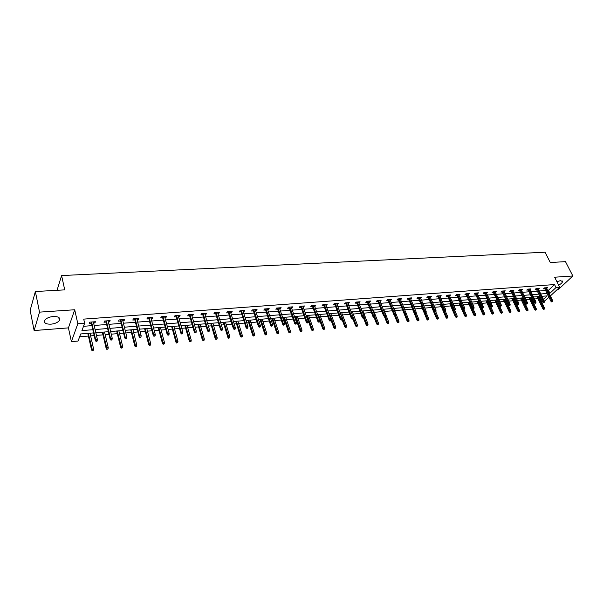 <?xml version="1.0" encoding="UTF-8"?>
<svg xmlns="http://www.w3.org/2000/svg" width="603" height="603" viewBox="0 0 603 603"><rect width="100%" height="100%" fill="white"/><g stroke="black" fill="none" stroke-linecap="round" stroke-linejoin="round"><path stroke-width="0.9" d="M50.908 324.188C54.933 323.751 57.767 322.515 59.395 320.495C60.541 317.804 58.529 316.469 53.35 316.485C49.318 316.914 46.476 318.135 44.818 320.148C43.65 322.891 45.677 324.241 50.908 324.188M558.642 285.166C560.941 283.945 562.237 282.777 562.531 281.646L560.617 280.614L556.886 281.676M93.571 332.901L80.681 333.956L78.051 341.057L71.395 341.622L77.825 323.758L84.646 323.238L81.925 330.587L92.839 329.713M68.425 327.881L74.719 309.754L39.519 312.135L35.366 291.52L30.15 310.311L34.13 330.542L68.425 327.881L71.395 341.622M556.795 289.953L557.979 289.855L572.85 275.978L554.639 277.214L559.69 287.247L550.373 295.952M548.964 297.271L544.328 301.199M542.338 301.372L541.321 301.455M79.626 336.798L88.407 336.067M90.616 335.886L94.189 335.592M96.442 335.404L102.977 334.861M105.178 334.673L109.007 334.356M111.254 334.168L117.306 333.67M119.5 333.482L123.577 333.142M125.823 332.962L131.409 332.494M133.595 332.313L137.914 331.952M140.152 331.771L145.278 331.341M147.464 331.16L152.009 330.783M154.247 330.595L158.928 330.203M161.107 330.022L165.878 329.63M168.109 329.442L172.368 329.087M174.538 328.906L179.528 328.492M181.752 328.311L185.588 327.987M187.759 327.806L192.96 327.376M195.168 327.195L198.613 326.909M200.769 326.728L206.173 326.276M208.382 326.095L211.427 325.839M213.583 325.658L219.183 325.198M221.384 325.009L224.052 324.791M226.2 324.61L231.989 324.128M234.183 323.947L236.482 323.758M238.63 323.577L244.592 323.08M246.785 322.899L248.73 322.741M250.863 322.56L257.006 322.047M259.192 321.866L260.79 321.738M262.923 321.557L269.232 321.03M271.41 320.849L272.669 320.743M274.795 320.57L281.277 320.035M283.44 319.854L284.382 319.771M286.493 319.598L293.133 319.047M295.297 318.866L295.915 318.814M298.025 318.64L304.817 318.075M309.384 317.691L316.326 317.118M320.585 316.763L327.663 316.176M331.62 315.844L338.841 315.241M342.504 314.939L349.853 314.329M353.23 314.05L360.715 313.424M363.805 313.168L371.41 312.535M374.237 312.301L381.963 311.661M384.518 311.442L392.365 310.794M394.664 310.605L402.616 309.942M404.711 309.769L412.505 309.12M414.819 308.924L422.243 308.306M424.783 308.095L431.861 307.507M434.62 307.281L441.343 306.723M444.313 306.475L450.705 305.94M453.878 305.676L459.946 305.171M463.323 304.892L469.059 304.417M472.631 304.116L478.058 303.663M481.82 303.354L486.945 302.925M490.887 302.6L495.719 302.201M499.842 301.854L504.379 301.477M508.676 301.123L512.927 300.769M514.894 300.603L515.384 300.565M517.397 300.392L521.369 300.068M523.329 299.902L523.999 299.849M526.004 299.676L529.713 299.374M531.658 299.209L532.509 299.141M534.499 298.975L537.944 298.689M39.519 312.135L34.13 330.542M35.366 291.52L64.725 289.87L61.596 275.563L545.074 252.212L550.275 262.509L565.486 261.649L572.85 275.978M61.596 275.563L57.036 290.299M539.851 298.44L540.574 297.761M547.599 290.36L548.466 290.292L554.541 284.556L83.719 319.115L84.646 323.238M83.516 326.298L91.905 325.65M94.151 325.477L106.663 324.504M108.902 324.331L121.173 323.381M123.411 323.208L135.449 322.273M137.68 322.108L149.491 321.188M151.715 321.015L163.307 320.118M165.531 319.944L176.905 319.07M179.114 318.897L190.284 318.03M192.493 317.856L203.452 317.012M205.653 316.839L216.417 316.01M218.61 315.836L229.178 315.022M231.364 314.849L241.743 314.042M243.921 313.877L254.112 313.085M256.29 312.919L266.3 312.143M268.471 311.977L278.3 311.216M280.463 311.05L290.126 310.296M292.282 310.13L301.771 309.399M303.92 309.233L313.251 308.51M315.392 308.344L324.557 307.636M326.69 307.47L335.705 306.769M337.831 306.603L346.687 305.917M348.805 305.751L357.511 305.08M359.629 304.914L368.184 304.251M370.295 304.093L378.707 303.437M380.81 303.279L389.086 302.638M391.181 302.472L399.314 301.847M401.402 301.681L409.407 301.063M411.487 300.905L419.364 300.294M421.437 300.128L429.178 299.533M431.243 299.374L438.863 298.779M440.921 298.621L448.413 298.04M450.471 297.882L457.843 297.309M459.885 297.151L467.144 296.593M469.179 296.435L476.325 295.877M478.352 295.726L485.385 295.176M487.405 295.025L494.324 294.49M496.344 294.332L503.151 293.804M505.163 293.646L511.864 293.126M513.869 292.975L520.464 292.463M522.462 292.304L528.959 291.807M530.949 291.648L537.341 291.159M539.323 291L545.625 290.51M546.687 288.513L547.607 287.639L544.441 287.88L543.439 288.837L544.743 288.739M538.419 289.154L539.353 288.264L536.15 288.505L535.147 289.47L536.466 289.372M530.052 289.802L530.987 288.89L527.746 289.139L526.751 290.111L528.085 290.005M521.572 290.465L522.522 289.53L519.236 289.779L518.248 290.752L519.598 290.654M512.987 291.128L513.944 290.179L510.62 290.427L509.633 291.407L510.997 291.302M504.296 291.807L505.261 290.834L501.884 291.083L500.912 292.071L502.291 291.965M493.058 291.754L499.54 305.744L501.281 304.945L495.071 291.603L495.493 292.485L496.457 291.498L493.043 291.754L492.078 292.741L493.465 292.636M486.553 293.164L487.548 292.169L484.088 292.425L483.124 293.427L484.526 293.322M477.508 293.849L478.511 292.847L475.006 293.111L474.056 294.113L475.473 294.008M468.335 294.55L469.36 293.54L465.81 293.804L464.868 294.814L466.3 294.701M459.049 295.259L460.089 294.234L456.486 294.505L455.551 295.523L456.999 295.41M449.634 295.975L450.69 294.942L447.042 295.221L446.114 296.239L447.577 296.126M440.092 296.699L441.17 295.666L437.469 295.937L436.549 296.97L438.027 296.857M430.421 297.43L431.514 296.39L427.768 296.676L426.856 297.701L428.349 297.588M420.615 298.176L421.731 297.128L417.932 297.415L417.027 298.447L418.542 298.334M410.673 298.937L411.811 297.874L407.952 298.168L407.063 299.209L408.593 299.096M400.596 299.699L401.749 298.636L397.844 298.93L396.962 299.977L398.508 299.857M390.375 300.475L391.551 299.405L387.593 299.699L386.719 300.754L388.279 300.633M380.011 301.266L381.209 300.181L377.192 300.482L376.332 301.545L377.915 301.425M369.503 302.065L370.717 300.972L366.647 301.281L365.795 302.344L367.4 302.224M358.845 302.872L360.081 301.771L355.951 302.088L355.114 303.158L356.727 303.038M348.029 303.701L349.288 302.585L345.097 302.902L344.275 303.98L345.911 303.859M337.062 304.53L338.343 303.415L334.092 303.731L333.278 304.817L334.936 304.696M325.929 305.374L327.233 304.251L322.922 304.575L322.123 305.668L323.796 305.54M314.638 306.234L315.964 305.095L311.585 305.427L310.801 306.528L312.497 306.399M303.173 307.108L304.53 305.962L300.083 306.294L299.314 307.402L301.025 307.274M291.543 307.99L292.922 306.837L288.407 307.176L287.654 308.291L289.387 308.156M279.732 308.887L280.387 308.842L281.134 307.726L276.558 308.065L275.82 309.188L277.576 309.053M267.747 309.799L268.448 309.746L269.179 308.623L264.529 308.977L263.805 310.1L265.584 309.965M255.582 310.726L256.32 310.673L257.036 309.543L252.318 309.897L251.602 311.027L253.403 310.892M243.22 311.668L244.004 311.608L244.705 310.47L239.911 310.831L239.218 311.97L241.042 311.834M230.67 312.618L231.499 312.558L232.185 311.412L227.316 311.781L226.645 312.927L228.484 312.784M217.932 313.59L218.806 313.522L219.469 312.369L214.525 312.746L213.869 313.899L215.738 313.756M204.982 314.578L205.909 314.502L206.55 313.341L201.53 313.726L200.889 314.887L202.781 314.743M191.837 315.573L192.802 315.497L193.435 314.336L188.332 314.721L187.714 315.889L189.628 315.738M178.473 316.59L179.498 316.515L180.101 315.339L174.915 315.731L174.32 316.907L176.264 316.756M164.898 317.623L165.968 317.54L166.556 316.356L161.287 316.756L160.707 317.939L162.682 317.789M151.097 318.67L152.227 318.588L152.793 317.397L147.441 317.804L146.883 318.995L148.873 318.844M137.077 319.741L138.26 319.65L138.803 318.452L133.361 318.859L132.826 320.065L134.846 319.907M122.816 320.819L124.06 320.728L124.58 319.522L119.047 319.937L118.535 321.15L120.585 320.992M108.329 321.927L109.625 321.829L110.123 320.615L104.5 321.037L104.01 322.251L106.083 322.092M93.586 323.042L94.95 322.944L95.417 321.723L89.704 322.153L89.236 323.374L91.347 323.216M74.719 309.754L77.825 323.758M554.541 284.556L556.026 287.525L559.69 287.247M543.424 299.359L547.125 295.885L541.931 296.307M539.941 296.472L533.542 296.993M531.545 297.158L525.047 297.686M523.042 297.852L516.439 298.387M514.434 298.553L507.726 299.103M505.713 299.269L498.892 299.819M496.872 299.985L489.953 300.55M487.917 300.716L480.885 301.289M478.85 301.455L471.697 302.043M469.662 302.209L462.395 302.804M460.345 302.97L452.959 303.573M450.901 303.739L443.401 304.349M441.336 304.523L433.708 305.141M431.635 305.314L423.879 305.947M421.806 306.113L413.922 306.761M411.834 306.927L403.822 307.583M401.726 307.756L393.578 308.419M391.475 308.593L383.191 309.264M381.081 309.437L372.654 310.123M370.544 310.296L361.966 310.997M359.848 311.171L351.127 311.879L356.154 325.138L357.391 325.025L352.371 311.781M349.001 312.053L340.13 312.784M337.997 312.957L328.967 313.688M326.826 313.869L317.638 314.615M315.497 314.789L306.143 315.55M303.995 315.731L294.483 316.507M292.319 316.681L282.634 317.472M280.47 317.645L270.611 318.452M268.441 318.633L258.408 319.447M256.23 319.628L246.009 320.464M243.823 320.638L233.421 321.489M231.228 321.67L220.63 322.53M218.437 322.711L207.643 323.592M205.435 323.773L194.445 324.67M192.236 324.851L181.036 325.763M178.82 325.944L167.408 326.879M165.184 327.06L153.561 328.009M151.33 328.19L139.481 329.155M137.243 329.336L125.175 330.323M122.929 330.504L110.62 331.514M108.374 331.695L95.824 332.72M541.283 301.372L542.007 300.693M549.062 293.314L549.936 293.246L556.026 287.525M95.086 329.532L107.62 328.537M109.867 328.356L122.16 327.376M124.399 327.195L136.459 326.238M138.69 326.057L150.524 325.115M152.747 324.934L164.363 324.007M166.586 323.834L177.975 322.922M180.191 322.748L191.377 321.851M193.586 321.678L204.568 320.804M206.769 320.623L217.547 319.763M219.741 319.59L230.323 318.746M232.517 318.572L242.911 317.743M245.089 317.57L255.295 316.756M257.473 316.583L267.498 315.784M269.669 315.61L279.521 314.819M281.684 314.645L291.355 313.877M293.51 313.703L303.015 312.949M305.171 312.776L314.51 312.03M316.65 311.857L325.831 311.125M327.964 310.96L336.987 310.236M339.12 310.07L347.984 309.362M350.109 309.188L358.823 308.495M360.941 308.329L369.503 307.643M371.614 307.477L380.041 306.799M382.144 306.633L390.427 305.977M392.523 305.804L400.671 305.156M402.759 304.99L410.771 304.349M412.851 304.183L420.728 303.558M422.809 303.392L430.557 302.774M432.622 302.608L440.25 301.997M442.308 301.832L449.808 301.236M451.866 301.07L459.245 300.482M461.295 300.317L468.554 299.744M470.596 299.578L477.742 299.005M479.777 298.847L486.802 298.281M488.829 298.123L495.756 297.573M497.776 297.407L504.583 296.864M506.595 296.706L513.304 296.171M515.309 296.013L521.912 295.485M523.909 295.327L530.406 294.807M532.404 294.648L538.803 294.136M540.785 293.978L547.087 293.473M548.466 290.292L549.936 293.246M486.169 292.274L486.583 293.164M477.146 292.952L477.561 293.849M468.011 293.638L468.418 294.543M458.747 294.339L459.147 295.251M449.356 295.048L449.763 295.96M439.843 295.764L440.243 296.684M430.203 296.488L430.602 297.422M420.427 297.226L420.826 298.161M410.522 297.972L410.914 298.915M400.475 298.726L400.867 299.683M390.292 299.495L390.676 300.452M379.965 300.279L380.342 301.244M369.488 301.063L369.865 302.035M358.86 301.862L359.237 302.842M348.089 302.676L348.459 303.663M337.152 303.505L337.529 304.492M326.065 304.334L326.434 305.337M314.811 305.186L315.173 306.196M303.392 306.045L303.754 307.063M291.807 306.919L292.161 307.945M280.041 307.809L280.387 308.842M268.101 308.706L268.448 309.746M255.974 309.618L256.32 310.673M243.672 310.545L244.004 311.608M231.168 311.487L231.499 312.558M218.474 312.444L218.806 313.522M205.585 313.417L205.909 314.502M192.493 314.404L192.802 315.497M179.181 315.407L179.498 316.515M165.667 316.424L165.968 317.54M151.926 317.464L152.227 318.588M137.966 318.512L138.26 319.65M123.773 319.582L124.06 320.728M109.347 320.668L109.625 321.829M94.679 321.776L94.95 322.944M544.358 287.955L550.961 301.319L551.7 300.633L545.353 287.812M552.137 301.553L551.722 301.93L552.665 301.508L552.137 301.553L551.7 300.633L552.65 300.558L546.303 287.737M550.961 301.319L551.722 301.93M552.665 301.508L552.65 300.558M543.627 309.414L544.554 309L543.627 309.414L542.881 308.804L544.547 308.05L538.924 296.555M544.027 309.045L537.982 296.631M542.881 308.804L536.987 296.714M544.547 308.05L544.554 309M536.075 288.573L542.662 302.035L543.393 301.349L537.069 288.438M543.831 302.269L543.424 302.653L544.366 302.224L543.831 302.269L543.393 301.349L544.358 301.266L538.034 288.362M542.662 302.035L543.424 302.653M544.366 302.224L544.358 301.266M527.693 289.191L534.258 302.751L534.989 302.065L528.688 289.063M535.426 302.992L535.019 303.377L535.969 302.947L535.426 302.992L534.989 302.065L535.961 301.982L529.66 288.995M534.258 302.751L535.019 303.377M535.969 302.947L535.961 301.982M535.374 310.176L536.308 309.754L535.374 310.176L534.627 309.558L536.301 308.804L530.7 297.226M535.773 309.799L529.743 297.302M534.627 309.558L528.756 297.385M536.301 308.804L536.308 309.754M527.022 310.937L527.957 310.515L527.022 310.937L526.268 310.319L527.949 309.558L522.371 297.905M527.414 310.568L521.407 297.988M526.268 310.319L520.419 298.063M527.949 309.558L527.957 310.515M519.198 289.817L525.748 303.49L526.472 302.796L520.193 289.704M526.916 303.731L526.509 304.116L527.459 303.678L526.916 303.731L526.472 302.796L527.459 302.706L521.173 289.628M525.748 303.49L526.509 304.116M527.459 303.678L527.459 302.706M510.59 290.45L517.125 304.229L517.841 303.535L511.585 290.352M518.286 304.47L517.887 304.862L518.844 304.425L518.286 304.47L517.841 303.535L518.844 303.445L512.588 290.277M517.125 304.229L517.887 304.862M518.844 304.425L518.844 303.445M501.877 291.098L508.389 304.982L509.105 304.281L502.872 291.008M509.55 305.224L510.115 305.178L509.55 305.224L509.105 304.281L510.115 304.191L503.889 290.932M508.389 304.982L509.158 305.615M510.115 305.178L510.115 304.191M518.557 311.713L519.5 311.291L518.557 311.713L517.811 311.088L519.5 310.326L513.937 298.598M518.949 311.336L512.957 298.673M517.811 311.088L511.977 298.756M519.5 310.326L519.5 311.291M509.987 312.497L510.929 312.075L509.987 312.497L509.241 311.872L510.937 311.103L505.397 299.292M510.379 312.12L504.41 299.374M509.241 311.872L503.43 299.45M510.937 311.103L510.929 312.075M501.312 313.296L502.254 312.867L501.312 313.296L500.558 312.663L502.261 311.887L496.751 300M501.696 312.919L495.741 300.083M500.558 312.663L494.777 300.158M502.261 311.887L502.254 312.867M500.701 305.992L501.274 305.94L500.701 305.992L494.045 291.679M499.54 305.744L500.309 306.384M501.274 305.94L501.281 304.945M492.515 314.103L493.465 313.666L492.515 314.103L491.762 313.462L493.48 312.686L490.691 306.61M492.9 313.718L486.968 300.799M491.762 313.462L486.01 300.874M493.48 312.686L493.465 313.666M484.119 292.425L490.578 306.512L491.279 305.804L485.106 292.349M491.731 306.761L492.312 306.716L491.731 306.761L491.279 305.804L492.319 305.713L486.146 292.274M490.578 306.512L491.339 307.153M492.312 306.716L492.319 305.713M483.606 314.917L484.563 314.48L483.606 314.917L482.86 314.276L484.578 313.492L481.94 307.673M483.99 314.532L478.081 301.523M482.86 314.276L477.124 301.598M484.578 313.492L484.563 314.48M475.066 293.111L481.495 307.296L482.189 306.58L476.046 293.035M482.649 307.545L483.229 307.5L482.649 307.545L482.189 306.58L483.244 306.49L477.094 292.952M481.495 307.296L482.257 307.945M483.229 307.5L483.244 306.49M474.584 315.746L475.548 315.309L474.584 315.746L473.837 315.098L475.563 314.306L473.069 308.736L474.033 308.291L473.054 308.736L472.285 308.088L465.893 293.797M474.968 315.361L469.081 302.254M473.837 315.098L468.132 302.337M475.563 314.306L475.548 315.309M472.285 308.088L472.978 307.372L466.865 293.729M473.438 308.344L472.978 307.372L474.048 307.274L467.928 293.646M474.033 308.291L474.048 307.274M465.441 316.583L466.413 316.138L465.441 316.583L464.694 315.934L466.428 315.135L463.948 309.527M465.817 316.198L459.961 303M464.694 315.934L459.019 303.075M466.428 315.135L466.413 316.138M456.599 294.498L462.961 308.887L463.647 308.163L457.564 294.43M464.106 309.143L464.709 309.098L464.106 309.143L463.647 308.163L464.732 308.073L458.642 294.347M462.961 308.887L463.722 309.543M464.709 309.098L464.732 308.073M456.177 317.434L457.149 316.99L456.177 317.434L455.431 316.779L457.172 315.98L454.707 310.326M456.554 317.042L450.72 303.754M455.431 316.779L449.785 303.829M457.172 315.98L457.149 316.99M447.177 295.206L453.509 309.701L454.187 308.977L448.135 295.138M454.647 309.965L455.257 309.912L454.647 309.965L454.187 308.977L455.288 308.879L449.227 295.055M453.509 309.701L454.27 310.364M455.257 309.912L455.288 308.879M446.793 318.294L447.765 317.849L446.793 318.294L446.039 317.63L447.795 316.824L445.331 311.11M447.162 317.902L443.959 310.56M446.039 317.63L440.431 304.598M447.795 316.824L447.765 317.849M437.635 295.93L443.921 310.522L444.599 309.799L438.585 295.854M445.059 310.786L445.677 310.733L445.059 310.786L444.599 309.799L445.707 309.701L439.693 295.772M443.921 310.522L444.69 311.193M445.677 310.733L445.707 309.701M437.281 319.168L438.26 318.716L437.281 319.168L436.527 318.497L438.291 317.691L435.773 311.789M437.642 318.768L434.597 311.706M436.527 318.497L430.949 305.367M438.291 317.691L438.26 318.716M427.957 296.661L434.205 311.359L434.876 310.628L428.899 296.586M435.343 311.63L435.969 311.57L435.343 311.63L434.876 310.628L436.007 310.53L430.022 296.503M434.205 311.359L434.974 312.037M435.969 311.57L436.007 310.53M427.633 320.05L428.62 319.598L427.633 320.05L426.886 319.379L427.535 318.663L428.658 318.565L426.095 312.46M428.002 319.65L425.107 312.867L426.125 312.422L425.123 312.889L424.361 312.203L418.143 297.4M426.886 319.379L421.339 306.151M428.658 318.565L428.62 319.598M424.361 312.203L425.017 311.472L419.077 297.324M425.492 312.475L425.017 311.472L426.163 311.374L420.216 297.241M426.125 312.422L426.163 311.374M417.864 320.947L418.851 320.487L417.864 320.947L417.11 320.268L417.758 319.552L418.889 319.447L416.16 312.867M418.218 320.547L415.346 313.733M417.11 320.268L411.6 306.95M418.889 319.447L418.851 320.487M408.201 298.146L414.374 313.063L415.03 312.324L409.128 298.078M415.497 313.341L415.135 313.748L415.784 313.696L416.145 313.281L415.497 313.341L415.03 312.324L416.191 312.226L410.281 297.988M414.374 313.063L415.135 313.748M416.145 313.281L416.191 312.226M407.952 321.851L408.947 321.391L407.952 321.851L407.206 321.173L407.839 320.449L408.992 320.344L406.068 313.191M408.306 321.452L405.45 314.585M407.206 321.173L404.259 313.944M408.992 320.344L408.947 321.391M398.123 298.907L404.251 313.937L404.892 313.191L399.035 298.839M405.374 314.216L405.012 314.623L405.661 314.57L406.023 314.155L405.374 314.216L404.892 313.191L406.068 313.093L400.204 298.749M404.251 313.937L405.012 314.623M406.023 314.155L406.068 313.093M397.912 322.771L398.907 322.311L397.912 322.771L397.158 322.085L397.792 321.361L398.96 321.256L393.774 308.404M398.259 322.371L395.41 315.452L395.764 315.045L394.739 315.512L395.402 315.459M397.158 322.085L394.392 315.188M398.96 321.256L398.907 322.311M387.895 299.676L393.978 314.819L394.618 314.073L388.799 299.608M395.101 315.098L394.618 314.073L395.809 313.967L389.99 299.518M393.978 314.819L394.739 315.512M395.764 315.045L395.809 313.967M387.721 323.705L388.731 323.246L387.721 323.705L386.975 323.012L387.601 322.288L388.784 322.175L383.636 309.226M388.068 323.298L385.166 316.16M386.975 323.012L384.36 316.409M388.784 322.175L388.731 323.246M377.531 300.46L383.568 315.716L384.201 314.962L378.428 300.392M384.676 315.995L384.33 316.417L385.355 315.942L384.676 315.995L384.201 314.962L385.407 314.856L379.634 300.302M383.568 315.716L384.33 316.417M385.355 315.942L385.407 314.856M377.395 324.655L378.405 324.188L377.395 324.655L376.649 323.954L377.267 323.223L378.465 323.118L373.363 310.07M377.742 324.248L374.78 316.861M376.649 323.954L374.056 317.306M378.465 323.118L378.405 324.188M367.016 301.251L373.001 316.62L373.626 315.866L367.905 301.183M374.109 316.907L373.762 317.329L374.795 316.854L374.109 316.907L373.626 315.866L374.855 315.761L369.126 301.093M373.001 316.62L373.762 317.329M374.795 316.854L374.855 315.761M366.925 325.612L367.936 325.145L366.925 325.612L366.179 324.911L366.782 324.173L368.003 324.067L362.938 310.922M367.265 325.205L364.114 317.231M366.179 324.911L363.601 318.211M368.003 324.067L367.936 325.145M356.35 302.058L362.29 317.547L362.908 316.786L357.225 301.99M363.39 317.834L363.051 318.256L363.745 318.196L364.084 317.773L363.39 317.834L362.908 316.786L364.152 316.673L358.468 301.892M362.29 317.547L363.051 318.256M364.084 317.773L364.152 316.673M356.305 326.585L357.323 326.11L356.305 326.585L355.559 325.876L352.966 319.025M355.559 325.876L356.154 325.138L356.637 326.178M357.391 325.025L357.323 326.11M345.534 302.872L351.421 318.482L352.024 317.713L346.401 302.804M352.514 318.768L352.182 319.198L353.215 318.708L352.514 318.768L352.024 317.713L353.29 317.608L347.66 302.714M351.421 318.482L352.182 319.198M353.215 318.708L353.29 317.608M345.527 327.572L346.552 327.097L345.527 327.572L344.78 326.864L345.376 326.117L346.627 326.004L341.652 312.656M345.858 327.158L340.401 312.761M344.78 326.864L342.135 319.733M346.627 326.004L346.552 327.097M334.567 303.693L340.394 319.424L340.989 318.655L335.411 303.633M341.479 319.726L341.147 320.148L342.195 319.665L341.479 319.726L340.989 318.655L342.27 318.55L336.693 303.535M340.394 319.424L341.147 320.148M342.195 319.665L342.27 318.55M334.597 328.575L335.63 328.1L334.597 328.575L333.851 327.859L334.431 327.105L335.705 326.992L330.776 313.545M334.921 328.16L329.517 313.643M333.851 327.859L331.039 320.155M335.705 326.992L335.63 328.1M323.427 304.538L329.2 320.389L329.788 319.613L324.271 304.47M330.286 320.69L329.954 321.12L331.009 320.63L330.286 320.69L329.788 319.613L331.092 319.507L325.567 304.372M329.2 320.389L329.954 321.12M331.009 320.63L331.092 319.507M323.51 329.592L324.542 329.11L323.51 329.592L322.763 328.869L323.336 328.115L324.625 327.994L319.748 314.442M323.826 329.178L318.467 314.547M322.763 328.869L317.653 314.615M324.625 327.994L324.542 329.11M312.135 305.389L317.841 321.369L318.422 320.585L312.957 305.322M318.919 321.67L318.603 322.1L319.334 322.04L319.658 321.603L318.919 321.67L318.422 320.585L319.741 320.472L314.276 305.224M317.841 321.369L318.603 322.1M319.658 321.603L319.741 320.472M312.256 330.625L313.296 330.135L312.256 330.625L311.517 329.894L312.083 329.132L313.387 329.019L308.563 315.354M312.573 330.203L307.259 315.459M311.517 329.894L306.46 315.527M313.387 329.019L313.296 330.135M300.671 306.249L306.316 322.356L306.882 321.572L301.485 306.188M307.387 322.665L307.07 323.102L308.133 322.597L307.387 322.665L306.882 321.572L308.223 321.459L302.819 306.09M306.316 322.356L307.07 323.102M308.133 322.597L308.223 321.459M300.844 331.673L301.884 331.183L300.844 331.673L300.106 330.934L300.656 330.173L301.982 330.052L297.211 316.281M301.153 331.251L295.885 316.394M300.106 330.934L295.101 316.454M301.982 330.052L301.884 331.183M289.033 307.131L294.618 323.366L295.176 322.575L289.832 307.07M295.681 323.675L295.372 324.113L296.126 324.045L296.435 323.607L295.681 323.675L295.176 322.575L296.533 322.462L291.189 306.965M294.618 323.366L295.372 324.113M296.435 323.607L296.533 322.462M289.259 332.735L290.307 332.238L289.259 332.735L288.52 331.989L289.063 331.22L290.405 331.1L285.686 317.223M289.561 332.306L284.345 317.329M288.52 331.989L283.576 317.397M290.405 331.1L290.307 332.238M277.222 308.02L282.739 324.384L283.289 323.592L278.013 307.96M283.794 324.7L283.493 325.138L284.563 324.633L283.794 324.7L283.289 323.592L284.669 323.472L279.385 307.854M282.739 324.384L283.493 325.138M284.563 324.633L284.669 323.472M277.501 333.813L278.556 333.316L277.501 333.813L276.762 333.06L277.29 332.291L278.661 332.163L273.996 318.18M277.795 333.384L272.639 318.286M276.762 333.06L271.878 318.354M278.661 332.163L278.556 333.316M265.237 308.924L270.679 325.424L271.214 324.625L266.006 308.864M271.727 325.741L271.433 326.185L272.511 325.673L271.727 325.741L271.214 324.625L272.616 324.504L267.4 308.759M270.679 325.424L271.433 326.185M272.511 325.673L272.616 324.504M265.561 334.906L266.624 334.401L265.561 334.906L264.83 334.152L265.35 333.376L266.737 333.248L262.132 319.145M265.855 334.477L260.752 319.258M264.83 334.152L260.006 319.319M266.737 333.248L266.624 334.401M253.064 309.836L258.438 326.472L258.958 325.673L253.825 309.784M259.478 326.796L259.184 327.241L260.27 326.728L259.478 326.796L258.958 325.673L260.383 325.552L255.235 309.678M258.438 326.472L259.184 327.241M260.27 326.728L260.383 325.552M253.441 336.014L254.511 335.509L253.441 336.014L252.71 335.253L253.222 334.477L254.632 334.348L250.087 320.125M253.727 335.585L248.685 320.246M252.71 335.253L247.954 320.306M254.632 334.348L254.511 335.509M240.71 310.771L246.001 327.542L246.514 326.736L241.449 310.718M247.034 327.874L246.748 328.318L247.554 328.251L247.833 327.798L247.034 327.874L246.514 326.736L247.961 326.615L242.888 310.605M246.001 327.542L246.748 328.318M247.833 327.798L247.961 326.615M241.14 337.145L242.21 336.632L241.14 337.145L240.409 336.376L240.906 335.592L242.338 335.456L237.861 321.128M241.419 336.708L236.436 321.241M240.409 336.376L235.72 321.301M242.338 335.456L242.21 336.632M228.16 311.713L233.376 328.627L233.874 327.821L228.884 311.661M234.394 328.959L234.115 329.411L234.936 329.344L235.208 328.891L234.394 328.959L233.874 327.821L235.343 327.693L230.346 311.555M233.376 328.627L234.115 329.411M235.208 328.891L235.343 327.693M228.65 338.291L229.728 337.778L228.65 338.291L227.919 337.514L228.409 336.723L229.856 336.595L225.447 322.138M228.921 337.853L223.999 322.258M227.919 337.514L223.298 322.311M229.856 336.595L229.728 337.778M215.414 312.678L220.547 329.735L221.037 328.914L216.123 312.625M221.557 330.067L221.286 330.519L222.386 329.999L221.557 330.067L221.037 328.914L222.522 328.786L217.6 312.512M220.547 329.735L221.286 330.519M222.386 329.999L222.522 328.786M215.964 339.451L217.042 338.939L215.964 339.451L215.233 338.667L215.708 337.876L217.186 337.74L212.844 323.17M216.228 339.014L211.374 323.291M215.233 338.667L210.688 323.344M217.186 337.74L217.042 338.939M202.465 313.65L207.515 330.851L207.99 330.029L203.158 313.598M208.517 331.19L208.254 331.65L209.362 331.122L208.517 331.19L207.99 330.029L209.505 329.901L204.666 313.485M207.515 330.851L208.254 331.65M209.362 331.122L209.505 329.901M203.075 340.635L204.168 340.115L203.075 340.635L202.352 339.843L202.812 339.044L204.311 338.909L200.038 324.21M203.332 340.19L198.553 324.331M202.352 339.843L197.882 324.391M204.311 338.909L204.168 340.115M189.312 314.645L194.279 331.989L194.739 331.168L189.99 314.593M195.266 332.336L195.01 332.796L195.869 332.72L196.126 332.261L195.266 332.336L194.739 331.168L196.276 331.032L191.52 314.48M194.279 331.989L195.01 332.796M196.126 332.261L196.276 331.032M189.99 341.833L191.083 341.306L189.99 341.833L189.267 341.034L189.711 340.235L191.234 340.092L187.043 325.273M190.239 341.388L185.528 325.394M189.267 341.034L184.872 325.454M191.234 340.092L191.083 341.306M175.955 315.648L180.825 333.15L181.269 332.313L176.611 315.603M181.804 333.497L181.556 333.956L182.671 333.421L181.804 333.497L181.269 332.313L182.83 332.185L178.164 315.482M180.825 333.15L181.556 333.956M182.671 333.421L182.83 332.185M176.694 343.054L177.787 342.527L176.694 343.054L175.978 342.248L176.408 341.441L177.953 341.298L173.83 326.351M176.928 342.602L172.292 326.479M175.978 342.248L171.667 326.532M177.953 341.298L177.787 342.527M162.373 316.673L167.152 334.326L167.581 333.489L163.014 316.628M168.116 334.68L167.883 335.14L168.765 335.064L169.006 334.597L168.116 334.68L167.581 333.489L169.172 333.353L164.589 316.507M167.152 334.326L167.883 335.14M169.006 334.597L169.172 333.353M163.179 344.29L164.287 343.755L163.179 344.29L162.471 343.476L162.885 342.662L164.453 342.527L160.421 327.444M163.413 343.838L158.853 327.572M162.471 343.476L158.242 327.625M164.453 342.527L164.287 343.755M148.579 317.713L153.252 335.517L153.667 334.68L149.197 317.668M154.21 335.879L153.984 336.346L155.107 335.796L154.21 335.879L153.667 334.68L155.288 334.537L150.803 317.547M153.252 335.517L153.984 336.346M155.107 335.796L155.288 334.537M149.454 345.549L150.562 345.014L149.454 345.549L148.745 344.728L149.145 343.914L150.742 343.77L146.785 328.56M149.68 345.097L145.202 328.688M148.745 344.728L144.607 328.741M150.742 343.77L150.562 345.014M134.559 318.768L139.127 336.738L139.527 335.886L135.155 318.723M140.069 337.1L139.851 337.567L140.763 337.484L140.981 337.017L140.069 337.1L139.527 335.886L141.17 335.743L136.783 318.603M139.127 336.738L139.851 337.567M140.981 337.017L141.17 335.743M135.502 346.823L136.617 346.288L135.502 346.823L134.793 346.001L135.178 345.18L136.798 345.029L132.931 329.69M135.713 346.371L131.318 329.818M134.793 346.001L130.745 329.871M136.798 345.029L136.617 346.288M120.299 319.846L124.768 337.966L125.145 337.115L120.879 319.801M125.695 338.336L125.484 338.811L126.622 338.253L125.695 338.336L125.145 337.115L126.818 336.971L122.537 319.68M124.768 337.966L125.484 338.811M126.622 338.253L126.818 336.971M121.316 348.127L122.439 347.584L121.316 348.127L120.615 347.29L120.984 346.469L122.635 346.318L118.859 330.836M121.527 347.667L117.216 330.972M120.615 347.29L116.665 331.017M122.635 346.318L122.439 347.584M105.811 320.939L110.161 339.225L110.53 338.366L106.362 320.894M111.08 339.595L110.877 340.069L111.819 339.994L112.022 339.512L111.08 339.595L110.53 338.366L112.226 338.223L108.05 320.766M110.161 339.225L110.877 340.069M112.022 339.512L112.226 338.223M106.904 349.446L108.027 348.903L106.904 349.446L106.203 348.609L106.558 347.773L108.231 347.622L104.553 332.004M107.1 348.986L102.879 332.14M106.203 348.609L102.352 332.185M108.231 347.622L108.027 348.903M91.076 322.047L95.312 340.507L95.658 339.64L91.603 322.01M96.216 340.876L96.02 341.358L96.985 341.275L97.173 340.793L96.216 340.876L95.658 339.64L97.384 339.489L93.322 321.881M95.312 340.507L96.02 341.358M97.173 340.793L97.384 339.489M92.244 350.788L93.382 350.237L92.244 350.788L91.55 349.944L91.882 349.107L93.593 348.949L90.005 333.195M92.432 350.328L88.309 333.331M91.55 349.944L87.804 333.376M93.593 348.949L93.382 350.237M59.395 320.495L58.747 317.442M562.531 281.646L562.117 280.825"/></g></svg>

